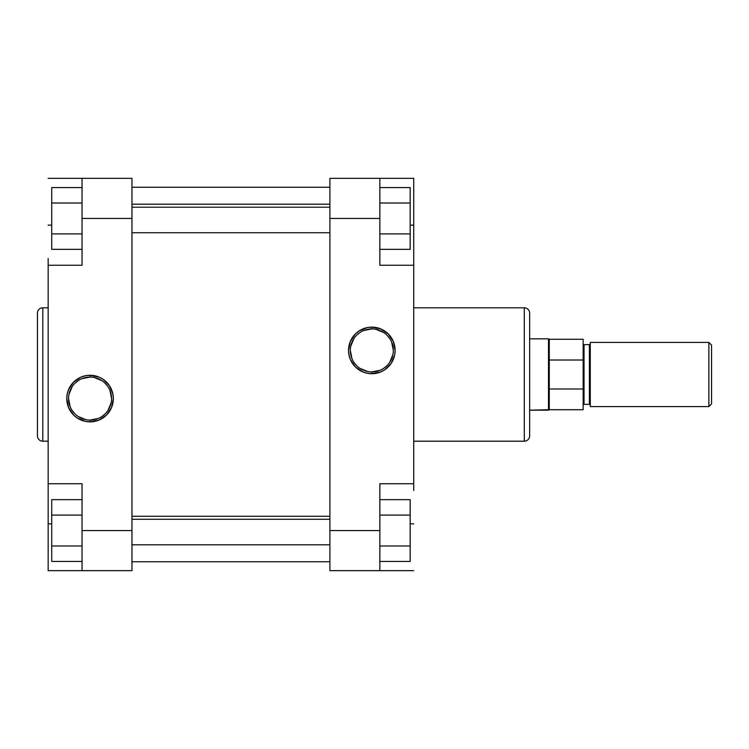 <?xml version="1.0" encoding="UTF-8"?>
<svg xmlns="http://www.w3.org/2000/svg" width="749" height="749" viewBox="0 0 749 749"><rect width="100%" height="100%" fill="white"/><g stroke="black" fill="none" stroke-linecap="round" stroke-linejoin="round"><path stroke-width="1.12" d="M90.058 377.075L90.058 375.286A23.285 23.285 0 0 1 113.342 398.571A23.285 23.285 0 0 1 90.058 421.865L98.971 420.086L106.527 415.04L111.573 407.484L113.342 398.571L112.902 394.03L109.42 385.641L102.997 379.209L98.971 377.056L90.058 375.286L85.517 375.736L81.145 377.056L73.589 382.112L68.543 389.667L67.223 394.03L66.773 398.571L68.543 407.484L73.589 415.04L77.119 417.942L85.517 421.415L90.058 421.865L90.058 420.077A21.506 21.506 0 0 0 111.564 398.571A21.506 21.506 0 0 0 90.058 377.075A21.506 21.506 0 0 0 68.552 398.571A21.506 21.506 0 0 0 90.058 420.077L90.058 421.865A23.285 23.285 0 0 1 66.773 398.571A23.285 23.285 0 0 1 90.058 375.286L90.058 377.075A21.506 21.506 0 0 1 111.564 398.571A21.506 21.506 0 0 1 90.058 420.077A21.506 21.506 0 0 1 68.552 398.571A21.506 21.506 0 0 1 90.058 377.075L81.828 378.704M37.45 313.157L37.45 435.843A5.346 5.346 0 0 0 42.796 441.198L42.796 307.802A5.346 5.346 0 0 0 37.45 313.157L37.45 435.843A5.346 5.346 0 0 0 42.796 441.198L48.151 441.198L42.796 441.198L42.796 307.802L48.151 307.802L42.796 307.802A5.346 5.346 0 0 0 37.45 313.157M82.034 530.545L82.034 570.663L131.964 570.663L131.964 178.337L82.034 178.337L82.034 265.268L82.034 218.455L131.964 218.455L131.964 530.545L82.034 530.545L82.034 483.732L82.034 570.663L131.964 570.663L131.964 530.545L82.034 530.545M48.151 265.268L82.034 265.268L48.151 265.268L48.151 483.732L48.151 258.508M48.151 490.492L48.151 570.663L82.034 570.663L48.151 570.663L48.151 523.851L51.718 523.851L48.151 523.851L48.151 483.732L82.034 483.732L48.151 483.732M48.151 178.337L131.964 178.337L131.964 218.455L82.034 218.455L82.034 178.337L48.151 178.337M48.151 225.149L51.718 225.149L48.151 225.149M90.058 420.077L98.288 418.438M102.004 416.453L105.263 413.785M107.94 410.518L111.152 402.775M111.564 398.571L109.925 390.341M107.94 386.624L105.263 383.366M102.004 380.698L94.252 377.487M78.111 380.698L74.853 383.366M72.176 386.624L68.964 394.377M68.552 398.571L70.191 406.801M72.176 410.518L74.853 413.785M78.111 416.453L85.863 419.665M51.718 249.342L51.718 187.568L82.034 187.568L51.718 187.568L51.718 203.016L82.034 203.016L51.718 203.016L51.718 233.903L82.034 233.903L51.718 233.903L51.718 249.342L82.034 249.342L51.718 249.342M51.718 561.432L51.718 499.658L82.034 499.658L51.718 499.658L51.718 515.097L82.034 515.097L51.718 515.097L51.718 545.984L82.034 545.984L51.718 545.984L51.718 561.432L82.034 561.432L51.718 561.432M329.916 187.25L131.964 187.25L329.916 187.25M131.964 561.75L329.916 561.75L131.964 561.75M371.822 371.925L371.822 373.714A23.285 23.285 0 0 1 348.538 350.429A23.285 23.285 0 0 1 371.822 327.135L367.282 327.585L358.883 331.058L355.354 333.96L350.307 341.516L348.538 350.429L348.987 354.97L350.307 359.333L355.354 366.888L362.909 371.944L367.282 373.264L371.822 373.714L380.735 371.944L384.761 369.791L391.184 363.359L394.667 354.97L395.116 350.429L393.337 341.516L388.291 333.96L380.735 328.914L371.822 327.135L371.822 328.923A21.506 21.506 0 0 0 350.317 350.429A21.506 21.506 0 0 0 371.822 371.925A21.506 21.506 0 0 0 393.328 350.429A21.506 21.506 0 0 0 371.822 328.923L371.822 327.135A23.285 23.285 0 0 1 395.116 350.429A23.285 23.285 0 0 1 371.822 373.714L371.822 371.925A21.506 21.506 0 0 1 350.317 350.429A21.506 21.506 0 0 1 371.822 328.923A21.506 21.506 0 0 1 393.328 350.429A21.506 21.506 0 0 1 371.822 371.925L380.052 370.296M529.646 435.843L529.646 313.157A5.346 5.346 0 0 0 524.3 307.802L524.3 441.198A5.346 5.346 0 0 0 529.646 435.843L529.646 313.157A5.346 5.346 0 0 0 524.3 307.802L413.729 307.802L524.3 307.802L524.3 441.198L413.729 441.198L524.3 441.198A5.346 5.346 0 0 0 529.646 435.843M379.846 218.455L379.846 178.337L329.916 178.337L329.916 570.663L379.846 570.663L379.846 483.732L379.846 530.545L329.916 530.545L329.916 218.455L379.846 218.455L379.846 265.268L379.846 178.337L329.916 178.337L329.916 218.455L379.846 218.455M413.729 483.732L379.846 483.732L413.729 483.732L413.729 265.268L413.729 490.492M413.729 258.508L413.729 178.337L379.846 178.337L413.729 178.337L413.729 225.149L410.171 225.149L413.729 225.149L413.729 265.268L379.846 265.268L413.729 265.268M413.729 570.663L329.916 570.663L329.916 530.545L379.846 530.545L379.846 570.663L413.729 570.663M413.729 523.851L410.171 523.851L413.729 523.851M371.822 328.923L363.593 330.562M359.876 332.547L356.618 335.215M353.949 338.482L350.738 346.225M350.317 350.429L351.955 358.659M353.949 362.376L356.618 365.634M359.876 368.302L367.628 371.513M383.769 368.302L387.027 365.634M389.705 362.376L392.916 354.623M393.328 350.429L391.69 342.199M389.705 338.482L387.027 335.215M383.769 332.547L376.017 329.335M410.171 499.658L410.171 561.432L379.846 561.432L410.171 561.432L410.171 545.984L379.846 545.984L410.171 545.984L410.171 515.097L379.846 515.097L410.171 515.097L410.171 499.658L379.846 499.658L410.171 499.658M410.171 187.568L410.171 249.342L379.846 249.342L410.171 249.342L410.171 233.903L379.846 233.903L410.171 233.903L410.171 203.016L379.846 203.016L410.171 203.016L410.171 187.568L379.846 187.568L410.171 187.568M708.872 342.396L711.55 345.074L708.872 342.396L590.287 342.396L708.872 342.396L708.872 406.604L590.287 406.604L708.872 406.604L708.872 342.396M711.55 403.926L708.872 406.604L711.55 403.926L711.55 345.074L711.55 403.926M590.287 405.265A0.889 0.889 0 0 0 589.388 404.366L589.388 344.634A0.889 0.889 0 0 0 590.287 343.735A0.889 0.889 0 0 1 589.388 344.634L584.042 344.634L584.042 404.366A0.889 0.889 0 0 0 583.153 405.265A0.889 0.889 0 0 1 584.042 404.366L589.388 404.366L584.042 404.366L584.042 344.634L589.388 344.634L589.388 404.366A0.889 0.889 0 0 1 590.287 405.265M583.153 343.735A0.889 0.889 0 0 0 584.042 344.634A0.889 0.889 0 0 1 583.153 343.735M548.493 410.171L529.646 410.171L549.27 409.722L548.493 410.171L548.493 338.829L549.27 339.278L549.27 360.007L583.153 360.007L583.153 339.278L583.153 388.993L549.27 388.993L549.27 409.722L583.153 409.722L583.153 360.007L549.27 360.007L549.27 339.278L548.493 338.829L548.493 410.171M529.646 338.829L548.493 338.829L529.646 338.829M583.153 409.722L549.27 409.722L549.27 360.007L549.27 388.993L583.153 388.993L583.153 409.722M590.287 342.396L590.287 406.604L590.287 342.396M329.916 519.291L131.964 519.291L329.916 519.291M329.916 207.201L131.964 207.201L329.916 207.201M549.27 339.278L583.153 339.278M329.916 544.804L131.964 544.804M329.916 516.276L131.964 516.276M329.916 232.724L131.964 232.724M329.916 204.196L131.964 204.196"/></g></svg>
